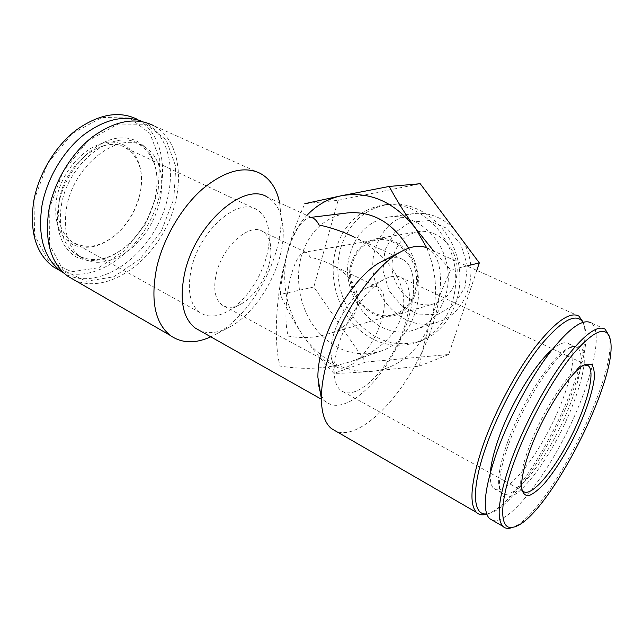 <?xml version="1.0" encoding="UTF-8"?>
<svg xmlns="http://www.w3.org/2000/svg" width="643" height="643" viewBox="0 0 643 643"><rect width="100%" height="100%" fill="white"/><g stroke="black" fill="none" stroke-linecap="round" stroke-linejoin="round"><path stroke-width="0.48" stroke-dasharray="3.21 2.41" d="M216.313 273.749C222.446 246.189 249.83 222.205 262.794 231.584C268.268 235.153 270.992 241.688 270.984 251.188C271.033 269.771 257.385 294.566 242.106 303.456C234.317 308.029 227.646 308.544 222.108 304.999C214.955 299.381 213.018 288.964 216.313 273.749M333.468 335.003C338.941 315.609 353.586 294.671 365.666 288.538C370.987 285.781 375.351 285.452 378.767 287.55C388.018 293.345 385.438 317.345 374.065 338.258C362.845 359.276 344.921 373.173 336.008 366.55C332.761 364.083 331.016 359.533 330.775 352.894C330.647 347.63 331.547 341.666 333.468 335.003M304.235 252.265L305.827 252.353C307.45 252.828 308.865 254.459 310.079 257.248C318.028 258.88 325.334 261.46 331.997 264.98C369.243 283.635 364.83 324.337 326.355 334.416C314.387 337.864 301.704 338.427 288.297 336.104C284.166 323.043 285.685 295.097 291.166 275.373C295.065 261.428 299.429 253.728 304.235 252.265L376.621 239.935C392.953 236.97 410.965 250.706 415.386 270.181C420.008 289.615 409.888 309.886 393.918 314.419C369.227 322.81 343.418 290.114 352.42 263.164C356.568 250.28 364.629 242.54 376.621 239.935M476.809 270.39L448.701 354.518L365.666 362.057L313.824 286.995L338.13 200.294L304.806 203.686C297.854 219.231 292.211 234.832 287.879 250.497C283.844 266.098 281.329 280.75 280.332 294.446C286.022 307.708 293.385 321.13 302.411 334.706C311.718 348.209 322.215 361.109 333.918 373.39C344.407 373.237 356.881 372.578 371.349 371.397L419.445 366.116C421.856 351.954 425.674 336.611 430.906 320.093C421.511 349.655 397.374 369.484 371.349 371.397C343.426 372.401 320.447 360.168 302.411 334.706C285.613 308.447 280.774 280.38 287.879 250.497C291.584 236.833 297.926 225.13 306.92 215.389M426.767 247.876C436.814 272.166 438.196 296.238 430.906 320.093C436.396 303.464 443.003 286.746 450.719 269.939L433.728 251.091M408.618 248.19C431.107 286.529 414.856 341.047 380.045 351.391C356.085 357.974 335.019 350.917 316.846 330.237C300.747 310.448 294.526 281.457 301.165 256.959C308.801 231.769 324.369 217.069 347.863 212.865M383.614 260.568C391.643 257.015 398.266 256.774 403.499 259.844L354.301 237.195C385.937 253.181 404.592 279.255 403.716 303.858C402.695 328.485 382.722 350.387 352.243 361.069C329.996 368.608 305.923 370.264 280.026 366.044C273.235 341.16 276.257 293.618 285.516 259.716C292.525 234.181 300.522 220.123 309.508 217.551L312.056 217.752L267.697 197.329C277.784 203.574 282.968 215.003 283.258 231.625C284.037 265.398 259.258 310.585 230.958 326.314C219.56 332.785 209.264 334.272 200.077 330.783M403.499 259.844C420.442 270.116 415.153 313.559 394.915 350.933C374.982 388.501 342.687 414.647 326.604 402.164C320.994 397.663 318.084 389.336 317.875 377.2M609.034 335.646L609.291 336.763C618.453 374.74 547.772 514.81 512.68 527.348M605.111 329.16L591.158 322.907C604.05 332.037 591.255 383.533 566.845 432.417C542.62 481.374 508.605 523.941 492.819 520.484M508.878 443.614C524.455 399.922 557.939 350.427 573.435 346.215L580.155 346.296C583.177 349.286 584.535 354.904 584.238 363.15C582.309 381.403 572.68 408.779 559.241 435.11C545.505 461.208 529.253 483.713 516.506 493.543C510.51 497.312 505.792 498.044 502.36 495.745L499.603 487.892C498.751 477.958 501.845 463.201 508.878 443.614M507.721 441.821C522.799 399.464 555.271 351.52 570.437 347.373C573.315 346.336 575.638 346.432 577.406 347.67C587.212 354.759 576.642 395.863 556.886 433.768C537.291 471.793 511.048 501.403 501.789 492.868C500.158 491.308 499.153 488.632 498.767 484.838C497.931 475.145 500.913 460.806 507.721 441.821M552.12 349.615C559.691 343.225 565.326 341.28 569.015 343.772C579.118 350.99 568.838 392.045 549.13 429.789C529.591 467.654 503.164 496.983 493.615 488.294C490.898 485.714 489.829 480.369 490.4 472.259M582.952 322.304L585.066 328.203C594.775 368.825 523.595 506.596 488.503 513.548L486.655 513.853M583.241 322.223L584.101 325.414C593.875 366.566 523.442 504.072 486.759 514.143M578.925 316.131L428.294 248.656C448.396 260.696 442.472 311.558 419.469 357.195C396.755 402.944 358.971 439.314 336.611 431.582M279.633 202.818L281.112 217.519C282.06 259.338 252.064 314.025 216.836 333.701L210.767 336.819M260.528 173.506L153.42 125.53C182.122 140.841 185.996 188.64 165.918 227.823C146.258 267.199 104.873 293.377 74.901 280.332M49.19 208.903L63.191 171.223L88.236 140.608L118.135 124.043L145.945 124.292L166.199 139.885L175.772 166.561L173.827 198.928L161.232 231.472L140.11 258.984L113.715 276.82L86.323 281.24L63.135 270.213L49.439 244.565L49.19 208.903M66.583 207.512C73.623 164.495 119.445 130.328 143.823 146.339C165.275 158.162 167.373 195.617 150.51 225.074C134.033 254.765 101.2 271.338 80.753 257.152C67.7 247.266 62.974 230.716 66.583 207.512M61.471 204.796C68.407 161.891 114.229 127.925 138.719 143.968C154.778 154.682 160.252 172.782 155.148 198.261C150.92 215.735 142.473 230.676 129.798 243.086C110.733 260.246 92.737 264.016 75.818 254.387C62.701 244.477 57.918 227.944 61.471 204.796M58.706 204.233C64.999 169.165 96.739 137.208 122.652 137.859C148.678 137.972 162.438 166.617 155.132 197.578C150.792 215.518 142.119 230.853 129.114 243.593C111.432 259.579 94.183 264.209 77.361 257.481C62.202 250.031 54.116 228.747 58.706 204.233M143.084 121.816L145.39 122.934C174.623 138.518 178.063 187.483 156.876 226.505C136.163 265.768 93.267 289.961 64.228 273.347M145.39 122.934L137.128 119.228C165.854 134.508 170.178 181.575 150.478 219.97C131.196 258.566 90.133 283.893 60.185 270.767M34.023 200.262L47.63 163.394L72.281 133.543L101.891 117.508L129.613 117.95L149.964 133.422L159.777 159.737L158.138 191.582L145.848 223.515L125.007 250.408L98.813 267.705L71.55 271.764L48.37 260.664L34.545 235.298L34.023 200.262M56.576 198.687C62.041 167.968 90.374 140.407 113.064 142.143C135.866 143.349 147.054 170.186 138.968 197.674C135.351 209.98 129.227 220.774 120.603 230.073C105.179 245.489 89.69 250.545 74.13 245.24C59.269 237.556 53.425 222.036 56.576 198.687M521.851 489.395L520.79 485.176C520.042 476.937 522.791 464.286 529.044 447.239C542.523 410.274 570.671 368.335 583.04 365.345L584.294 365.007M338.105 346.416C346.071 318.398 367.338 287.911 384.265 279.384C391.418 275.67 397.253 275.18 401.795 277.913C414.775 285.958 410.596 320.11 394.529 349.808C378.679 379.635 353.417 400.042 341.015 390.55C336.747 387.199 334.464 381.018 334.151 372.008C333.99 364.549 335.308 356.021 338.105 346.416M191.333 268.911C199.635 230.009 238.521 196.629 256.999 209.731C265.133 214.899 269.192 224.335 269.176 238.047C269.248 264.024 250.553 297.99 229.077 310.521C217.768 317.168 208.035 317.835 199.86 312.53C189.822 304.581 186.976 290.041 191.333 268.911M59.469 199.274C65.321 162.759 104.552 133.961 125.795 147.938C140.455 158.057 144.852 174.832 138.984 198.245C135.48 210.165 129.556 220.613 121.206 229.615C104.238 246.414 87.882 250.521 72.153 241.945C60.667 233.377 56.439 219.159 59.469 199.274M448.701 354.518L419.445 366.116M466.898 265.945L450.719 269.939M338.13 200.294L420.217 183.721M313.824 286.995L280.332 294.446M365.666 362.057L333.918 373.39M393.894 254.29C398.089 241.784 406.143 234.261 418.063 231.721C434.226 228.82 451.9 241.977 456.144 260.712C460.589 279.408 450.534 299.003 434.748 303.528C410.258 311.879 384.787 280.42 393.894 254.29M384.892 250.151L394.44 232.879L410.041 222.237L428.817 220.533L447.046 228.41L460.902 244.501L467.365 265.519L465.034 286.995L454.513 304.412L438.164 314.282L419.421 314.885L401.988 306.398L389.079 290.652L383.019 270.679L384.892 250.151M462.912 240.916C480.835 270.799 467.123 313.647 438.43 321.846C401.128 335.678 361.921 287.968 375.52 248.19C381.942 228.691 394.537 217.173 413.304 213.653C428.246 211.917 441.725 216.916 453.757 228.651M350.331 252.803C356.825 232.557 369.677 220.621 388.894 216.988C413.361 213.347 440.029 233.883 446.636 262.923C453.508 291.898 438.622 322.087 415.056 329.602C376.83 343.772 336.586 294.06 350.331 252.803M340.653 248.246C348.627 223.097 364.637 208.453 388.694 204.305C418.071 200.528 449.923 225.339 457.888 260.311C466.159 295.217 448.501 331.523 420.466 341.079C396.104 347.959 374.7 341.216 356.27 320.857C339.946 301.366 333.757 272.608 340.653 248.246M335.943 249.066C343.925 223.748 359.992 208.999 384.152 204.836C413.658 201.034 445.679 226.039 453.709 261.283C462.036 296.455 444.313 333.018 416.15 342.606C391.683 349.511 370.191 342.703 351.665 322.183C335.268 302.548 329.031 273.588 335.943 249.066M351.464 262.706C355.74 249.38 364.091 241.382 376.493 238.714C393.331 235.692 411.882 249.854 416.439 269.939C421.205 289.977 410.789 310.866 394.344 315.568C368.841 324.281 342.172 290.532 351.464 262.706M378.767 287.55L331.997 264.98M305.827 252.353L262.794 231.584M336.008 366.55L222.108 304.999M352.243 361.069L380.045 351.391M309.508 217.551L311.18 217.342M326.604 402.164L321.363 399.207M610.311 339.641L609.291 336.763M498.767 484.838L499.603 487.892M570.437 347.373L573.435 346.215M577.406 347.67L569.015 343.772M501.789 492.868L493.615 488.294M585.066 328.203L584.101 325.414M488.503 513.548L486.743 514.095M283.258 231.625L281.112 217.519M230.958 326.314L216.836 333.701M143.823 146.339L138.719 143.968M80.753 257.152L75.818 254.387M155.148 198.261L155.132 197.578M129.798 243.086L129.114 243.593M520.79 485.176L521.73 488.463M583.04 365.345L585.693 364.356M586.77 365.031L401.795 277.913M523.089 491.188L341.015 390.55M330.775 352.894L334.151 372.008M365.666 288.538L384.265 279.384M270.984 251.188L269.176 238.047M242.106 303.456L229.077 310.521M256.999 209.731L125.795 147.938M199.86 312.53L72.153 241.945M138.984 198.245L138.968 197.674M121.206 229.615L120.603 230.073M415.056 329.602L438.43 321.846M388.894 216.988L413.304 213.653M416.15 342.606L420.466 341.079M384.152 204.836L388.694 204.305M326.355 334.416L393.918 314.419M394.344 315.568L434.748 303.528M376.493 238.714L418.063 231.721"/><path stroke-width="0.96" d="M433.728 251.091L415.547 228.297L426.767 247.876M306.92 215.389C316.557 205.165 328.075 198.607 341.473 195.721C369.629 190.939 394.32 201.798 415.547 228.297C405.162 213.95 396.393 199.997 389.248 186.438L341.473 195.721L304.806 203.686M311.18 217.342L347.863 212.865C372.739 210.952 392.986 222.727 408.618 248.19M312.056 217.752C314.628 218.483 316.943 220.895 319 224.97C331.692 227.694 343.458 231.769 354.301 237.195M200.077 330.783L195.118 327.986C182.733 318.012 179.244 299.742 184.654 273.187C195.159 223.571 244.565 181.077 267.697 197.329M336.611 431.582L331.386 428.568C324.916 423.15 321.572 413.168 321.355 398.62L317.875 377.2C317.835 368.222 319.426 358.071 322.665 346.754C332.407 311.823 358.802 273.653 380.158 262.336L383.614 260.568M515.147 459.206C528.956 421.848 553.125 378.285 573.291 353.867C594.357 329.779 606.703 325.036 610.311 339.641C619.635 377.738 545.561 521.778 513.106 527.22C499.249 530.861 498.598 503.429 515.147 459.206M530.338 449.16C544.372 410.773 573.58 367.169 586.279 364.139L591.52 364.493C593.786 367.169 594.671 372.056 594.188 379.153C592.099 394.842 583.611 418.344 572.045 441.05C562.882 458.322 553.607 472.533 544.227 483.689C538.352 489.95 533.24 493.937 528.9 495.649C525.178 495.874 522.791 493.478 521.73 488.463C520.967 479.959 523.828 466.866 530.338 449.16M512.68 527.348L510.076 528.144C507.078 528.763 504.651 528.128 502.794 526.247C495.866 517.969 498.88 495.448 511.828 458.684C524.125 425.393 544.565 386.877 563.405 361.221C583.185 335.292 597.09 324.602 605.111 329.16L609.034 335.646M492.819 520.484L489.331 518.475C481.985 509.979 484.629 487.434 497.264 450.831C509.288 417.709 529.631 379.523 548.608 354.197C568.549 328.605 582.727 318.172 591.158 322.907M490.4 472.259C491.148 462.896 494.033 451.217 499.048 437.208C511.145 403.153 535.434 363.48 552.12 349.615M486.655 513.853C472.444 515.975 471.006 488.053 486.759 444.546C499.314 409.47 521.497 369.002 541.43 344.407C562.368 319.82 576.208 312.458 582.952 322.304M486.759 514.143L485.569 514.464C481.832 515.348 478.794 514.657 476.455 512.407C468.667 503.63 471.006 480.835 483.472 444.016C495.367 410.684 515.847 372.377 535.153 347.075C555.448 321.516 570.044 311.196 578.925 316.131L583.241 322.223M321.355 398.62C321.331 387.351 323.413 374.467 327.6 359.976C340.203 315.191 374.266 265.776 400.758 251.831C412.059 245.674 421.237 244.621 428.294 248.656M210.767 336.819C195.167 343.852 181.672 343.394 170.282 335.453C154.923 322.947 150.382 300.394 156.651 267.801C163.234 238.553 181.222 207.721 202.272 189.203C224.817 170.733 244.236 165.5 260.528 173.506C270.438 179.164 276.803 188.938 279.633 202.818M74.901 280.332L67.668 276.152C50.564 262.85 44.327 240.707 48.94 209.722C54.068 181.985 71.132 153.532 92.287 137.047C115.033 120.659 135.408 116.825 153.42 125.53M64.228 273.347L60.876 271.161C43.82 257.956 37.527 236.069 41.996 205.503C46.875 178.818 62.998 151.467 83.293 135.159C105.09 118.891 125.023 114.446 143.084 121.816M60.185 270.767L52.959 266.596C35.791 253.334 29.385 231.488 33.733 201.05C38.62 173.835 55.354 146.041 76.284 130.023C98.805 114.108 119.084 110.508 137.128 119.228M584.294 365.007L588.208 365.706C596.029 371.566 586.585 406.754 569.513 439.611C552.562 472.565 530.483 498.132 523.089 491.188L521.851 489.395M389.248 186.438L420.217 183.721L479.316 262.891L476.809 270.39M479.316 262.891L466.898 265.945M453.757 228.651L462.912 240.916M321.363 399.207L195.118 327.986M513.106 527.22L510.076 528.144M502.794 526.247L489.331 518.475M486.743 514.095L485.569 514.464M476.455 512.407L331.386 428.568M380.158 262.336L400.758 251.831M170.282 335.453L67.668 276.152M60.876 271.161L52.959 266.596M585.693 364.356L586.279 364.139M588.208 365.706L586.77 365.031"/></g></svg>
